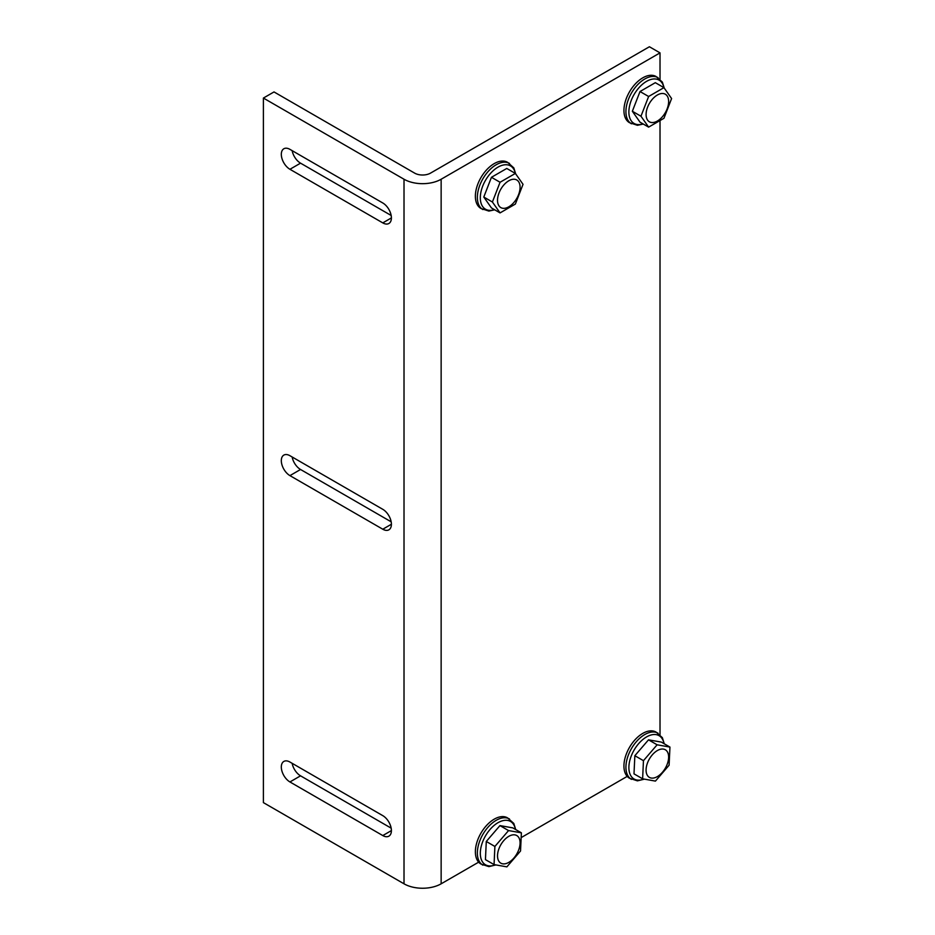 <?xml version="1.0" encoding="UTF-8"?>
<svg xmlns="http://www.w3.org/2000/svg" width="935" height="935" viewBox="0 0 935 935"><rect width="100%" height="100%" fill="white"/><g stroke="black" fill="none" stroke-linecap="round" stroke-linejoin="round"><path stroke-width="1.4" d="M657.118 744.798L669.951 747.077L669.098 765.216L655.435 781.099L642.614 778.82L634 773.853L634.853 755.702L643.455 760.681L657.118 744.798L648.516 739.83L634.853 755.702M642.614 778.82L643.455 760.681M669.951 747.077L661.337 742.098L648.516 739.83M644.227 779.194L637.425 780.854L629.454 778.224A26.636 15.381 -60 0 1 628.145 749.882A26.636 15.381 -60 0 1 653.074 730.995A26.636 15.381 -60 0 1 656.09 732.082L662.354 737.645L664.259 743.792M651.192 778.037A15.942 9.21 120 0 0 668.619 757.794A15.942 9.21 120 0 0 652.268 754.896A15.942 9.21 120 0 0 651.192 778.037M660.016 79.101L660.016 52.874L441.145 179.24A26.262 15.159 180 0 1 404.013 179.24L263.401 98.058L263.401 802.627L404.013 883.809A26.262 15.159 0 0 0 441.145 883.809L478.65 862.163M521.566 837.374L627.21 776.389M660.016 52.874L649.404 46.75L430.532 173.115A11.255 6.498 180 0 1 414.626 173.115L274.013 91.934L263.401 98.058M289.932 149.366A12.19 7.036 -120 0 0 283.831 148.77A12.19 7.036 -120 0 0 281.973 158.541A12.19 7.036 -120 0 0 289.932 169.282L382.789 222.892A12.19 7.036 -120 0 0 388.878 223.5A12.19 7.036 -120 0 0 390.748 213.729A12.19 7.036 -120 0 0 382.789 202.977L289.932 149.366M289.932 762.037A12.19 7.036 -120 0 0 283.831 761.441A12.19 7.036 -120 0 0 281.973 771.211A12.19 7.036 -120 0 0 289.932 781.952L382.789 835.563A12.19 7.036 -120 0 0 388.878 836.171A12.19 7.036 -120 0 0 390.748 826.4A12.19 7.036 -120 0 0 382.789 815.647L289.932 762.037M289.932 455.707A12.19 7.036 -120 0 0 283.831 455.1A12.19 7.036 -120 0 0 281.973 464.87A12.19 7.036 -120 0 0 289.932 475.623L382.789 529.222A12.19 7.036 -120 0 0 388.878 529.829A12.19 7.036 -120 0 0 390.748 520.059A12.19 7.036 -120 0 0 382.789 509.318L289.932 455.707M292.152 150.652A12.19 7.036 -120 0 0 300.544 163.157L391.169 215.482M292.152 763.322A12.19 7.036 -120 0 0 300.544 775.828L391.169 828.153M292.152 456.993A12.19 7.036 -120 0 0 300.544 469.487L391.169 521.812M660.016 734.653L660.016 121.059M500.061 182.267L515.372 173.431L523.027 184.324L515.372 204.064L500.061 212.899L491.448 207.932L483.792 197.04L492.394 202.007L500.061 182.267L491.448 177.299L483.792 197.04M500.061 212.899L492.394 202.007M515.372 173.431L506.77 168.452L491.448 177.299M494.72 209.814L488.865 211.076L480.894 208.435A26.636 15.381 -60 0 1 476.803 187.094A26.636 15.381 -60 0 1 494.206 163.613A26.636 15.381 -60 0 1 507.53 162.293L513.794 167.868L515.664 173.793M508.804 206.81A15.942 9.21 120 0 0 518.563 181.647A15.942 9.21 120 0 0 499.033 192.914A15.942 9.21 120 0 0 508.804 206.81M508.558 830.572L521.379 832.84L520.538 850.99L506.875 866.862L494.054 864.594L485.44 859.627L486.282 841.477L494.895 846.456L508.558 830.572L499.944 825.605L486.282 841.477M494.054 864.594L494.895 846.456M521.379 832.84L512.777 827.872L499.944 825.605M495.667 864.969L488.865 866.628L480.894 863.987A26.636 15.381 -60 0 1 479.585 835.656A26.636 15.381 -60 0 1 504.514 816.769A26.636 15.381 -60 0 1 507.53 817.856L513.794 823.419L515.699 829.555M502.633 863.811A15.942 9.21 120 0 0 520.059 843.569A15.942 9.21 120 0 0 503.708 840.67A15.942 9.21 120 0 0 502.633 863.811M648.621 96.492L663.943 87.656L671.599 98.549L663.943 118.289L648.621 127.125L640.008 122.158L632.352 111.265L640.966 116.232L648.621 96.492L640.008 91.525L632.352 111.265M648.621 127.125L640.966 116.232M663.943 87.656L655.33 82.677L640.008 91.525M643.28 124.039L637.425 125.302L629.454 122.66A26.636 15.381 -60 0 1 625.375 101.319A26.636 15.381 -60 0 1 642.777 77.839A26.636 15.381 -60 0 1 656.09 76.518L662.354 82.093L664.236 88.019M657.363 121.036A15.942 9.21 120 0 0 667.122 95.873A15.942 9.21 120 0 0 647.604 107.139A15.942 9.21 120 0 0 657.363 121.036M643.818 779.1A25.011 14.446 -60 0 1 630.786 775.676A25.011 14.446 -60 0 1 634.771 748.935A25.011 14.446 -60 0 1 656.241 734.653A25.011 14.446 -60 0 1 663.967 743.617M631.441 779.369A26.636 15.381 -60 0 1 630.143 751.027A26.636 15.381 -60 0 1 655.061 732.14A26.636 15.381 -60 0 1 658.076 733.227M404.013 883.809L404.013 179.24M441.145 179.24L441.145 883.809M300.544 469.487L289.932 475.623M391.403 524.243L382.789 529.222M300.544 775.828L289.932 781.952M391.403 830.584L382.789 835.563M300.544 163.157L289.932 169.282M391.403 217.913L382.789 222.892M494.393 209.627A25.011 14.446 -60 0 1 480.403 195.614A25.011 14.446 -60 0 1 498.004 167.131A25.011 14.446 -60 0 1 515.314 173.396M482.881 209.58A26.636 15.381 -60 0 1 478.79 188.239A26.636 15.381 -60 0 1 496.193 164.759A26.636 15.381 -60 0 1 509.517 163.45M495.258 864.875A25.011 14.446 -60 0 1 482.215 861.451A25.011 14.446 -60 0 1 486.2 834.71A25.011 14.446 -60 0 1 507.67 820.427A25.011 14.446 -60 0 1 515.395 829.392M482.881 865.144A26.636 15.381 -60 0 1 481.572 836.802A26.636 15.381 -60 0 1 506.501 817.915A26.636 15.381 -60 0 1 509.517 819.002M642.953 123.864A25.011 14.446 -60 0 1 637.717 124.577A25.011 14.446 -60 0 1 629.477 106.356A25.011 14.446 -60 0 1 646.564 81.357A25.011 14.446 -60 0 1 663.885 87.621M631.441 123.806A26.636 15.381 -60 0 1 627.362 102.464A26.636 15.381 -60 0 1 644.764 78.996A26.636 15.381 -60 0 1 658.076 77.675"/></g></svg>
